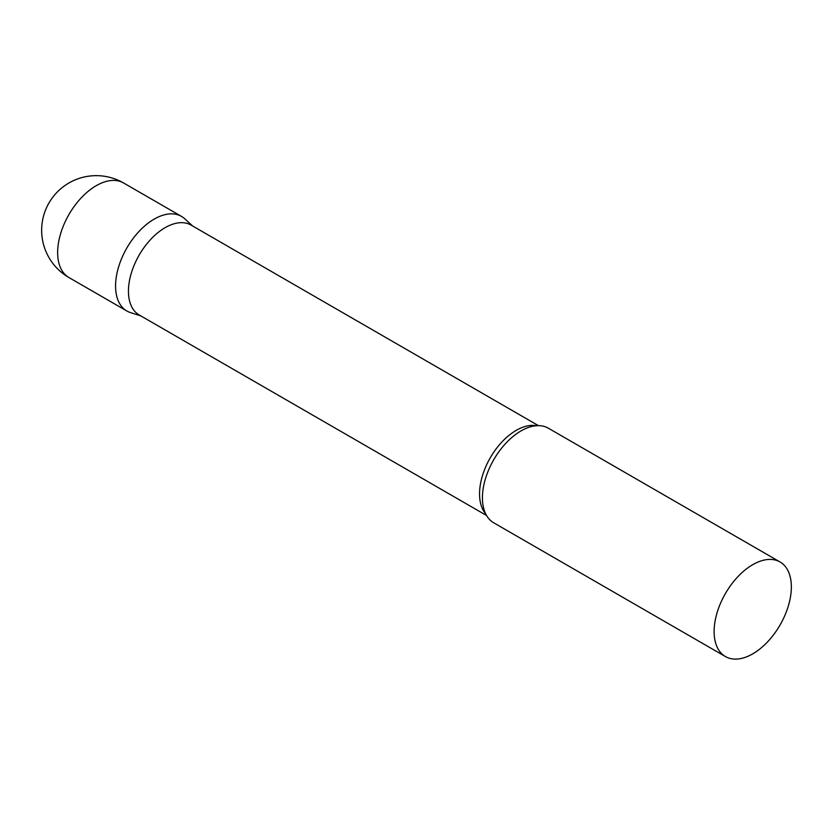 <?xml version="1.0" encoding="UTF-8"?>
<svg xmlns="http://www.w3.org/2000/svg" width="833" height="833" viewBox="0 0 833 833"><rect width="100%" height="100%" fill="white"/><g stroke="black" fill="none" stroke-linecap="round" stroke-linejoin="round"><path stroke-width="1.25" d="M68.952 277.556L126.876 311.001A54.614 31.529 -60 0 1 118.505 267.237A54.614 31.529 -60 0 1 154.188 219.11A54.614 31.529 -60 0 1 181.49 216.403L123.565 182.968A54.614 54.614 0 0 0 41.65 230.262A54.614 54.614 0 0 0 68.952 277.556A54.614 31.529 -60 0 1 57.644 252.555A54.614 31.529 -60 0 1 96.264 185.665A54.614 31.529 -60 0 1 123.565 182.968M538.451 425.653L191.08 225.097A51.885 29.957 120 0 0 151.096 238.988A51.885 29.957 120 0 0 128.449 291.206A51.885 29.957 120 0 0 139.194 314.957L486.576 515.512M192.704 226.035L184.687 218.746A54.614 31.529 120 0 0 141.662 228.752A54.614 31.529 120 0 0 115.568 286A54.614 31.529 120 0 0 130.5 312.594L140.819 315.894M780.042 561.973L548.343 428.204A54.614 31.529 120 0 0 522.635 430.026A54.614 31.529 120 0 0 482.422 497.801A54.614 31.529 120 0 0 482.453 499.623A54.614 31.529 120 0 0 493.73 522.801L725.428 656.56A54.614 31.529 120 0 0 767.516 641.931A54.614 31.529 120 0 0 791.35 586.973A54.614 31.529 120 0 0 780.042 561.973A54.614 31.529 120 0 0 737.955 576.603A54.614 31.529 120 0 0 714.12 631.56A54.614 31.529 120 0 0 725.428 656.56M536.494 425.715A51.885 29.957 120 0 0 498.873 445.426A51.885 29.957 120 0 0 479.548 493.907A51.885 29.957 120 0 0 485.649 513.784"/></g></svg>
